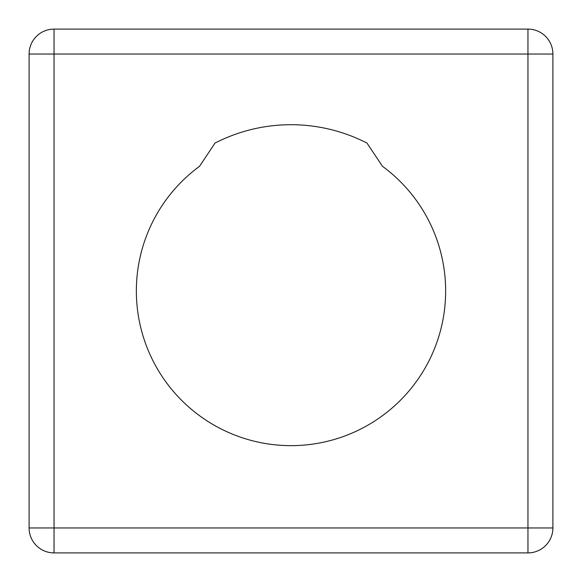 <?xml version="1.0" encoding="UTF-8"?>
<svg xmlns="http://www.w3.org/2000/svg" width="582" height="582" viewBox="0 0 582 582"><rect width="100%" height="100%" fill="white"/><g stroke="black" fill="none" stroke-linecap="round" stroke-linejoin="round"><path stroke-width="0.87" d="M366.995 143.092L382.461 166.292A154.645 154.645 0 0 1 405.77 394.647A154.645 154.645 0 0 1 176.23 394.647A154.645 154.645 0 0 1 199.546 166.292L215.005 143.092A166.285 166.285 0 0 1 366.995 143.092M527.954 29.1L527.954 54.046L552.9 54.046A24.946 24.946 0 0 0 527.954 29.1L54.046 29.1A24.946 24.946 0 0 0 29.1 54.046L54.046 54.046L54.046 29.1M527.954 527.954L527.954 552.9A24.946 24.946 0 0 0 552.9 527.954L29.1 527.954A24.946 24.946 0 0 0 54.046 552.9L54.046 54.046L527.954 54.046L527.954 527.954M54.046 552.9L527.954 552.9M29.1 54.046L29.1 527.954M552.9 527.954L552.9 54.046"/></g></svg>
